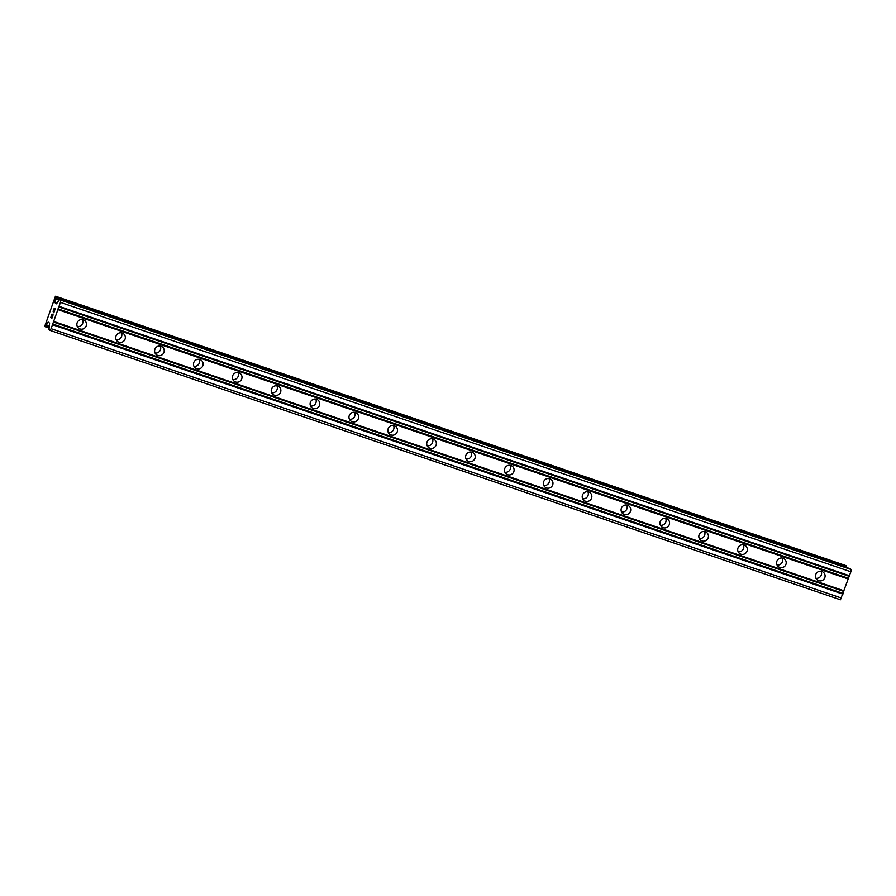 <?xml version="1.0" encoding="UTF-8"?>
<svg xmlns="http://www.w3.org/2000/svg" width="896" height="896" viewBox="0 0 896 896"><rect width="100%" height="100%" fill="white"/><g stroke="black" fill="none" stroke-linecap="round" stroke-linejoin="round"><path stroke-width="1.34" d="M818.619 580.686A4.894 4.782 -53.2 0 1 816.032 573.854A4.894 4.782 -53.2 0 1 823.2 572.163A4.894 4.782 -53.2 0 1 818.619 580.686M779.755 567.437A4.894 4.782 -53.2 0 1 777.157 560.605A4.894 4.782 -53.2 0 1 784.325 558.914A4.894 4.782 -53.2 0 1 779.755 567.437M740.88 554.187A4.894 4.782 -53.2 0 1 738.282 547.355A4.894 4.782 -53.2 0 1 745.45 545.675A4.894 4.782 -53.2 0 1 740.88 554.187M702.005 540.938A4.894 4.782 -53.2 0 1 699.406 534.106A4.894 4.782 -53.2 0 1 706.574 532.426A4.894 4.782 -53.2 0 1 702.005 540.938M663.13 527.688A4.894 4.782 -53.2 0 1 660.542 520.856A4.894 4.782 -53.2 0 1 667.699 519.176A4.894 4.782 -53.2 0 1 663.13 527.688M624.254 514.438A4.894 4.782 -53.2 0 1 621.667 507.606A4.894 4.782 -53.2 0 1 628.835 505.926A4.894 4.782 -53.2 0 1 624.254 514.438M585.39 501.2A4.894 4.782 -53.2 0 1 582.792 494.357A4.894 4.782 -53.2 0 1 589.96 492.677A4.894 4.782 -53.2 0 1 585.39 501.2M546.515 487.95A4.894 4.782 -53.2 0 1 543.917 481.118A4.894 4.782 -53.2 0 1 551.085 479.427A4.894 4.782 -53.2 0 1 546.515 487.95M507.64 474.701A4.894 4.782 -53.2 0 1 505.053 467.869A4.894 4.782 -53.2 0 1 512.21 466.178A4.894 4.782 -53.2 0 1 507.64 474.701M468.765 461.451A4.894 4.782 -53.2 0 1 466.178 454.619A4.894 4.782 -53.2 0 1 473.334 452.928A4.894 4.782 -53.2 0 1 468.765 461.451M429.89 448.202A4.894 4.782 -53.2 0 1 427.302 441.37A4.894 4.782 -53.2 0 1 434.47 439.678A4.894 4.782 -53.2 0 1 429.89 448.202M391.026 434.952A4.894 4.782 -53.2 0 1 388.427 428.12A4.894 4.782 -53.2 0 1 395.595 426.429A4.894 4.782 -53.2 0 1 391.026 434.952M352.15 421.702A4.894 4.782 -53.2 0 1 349.552 414.87A4.894 4.782 -53.2 0 1 356.72 413.179A4.894 4.782 -53.2 0 1 352.15 421.702M313.275 408.453A4.894 4.782 -53.2 0 1 310.688 401.621A4.894 4.782 -53.2 0 1 317.845 399.93A4.894 4.782 -53.2 0 1 313.275 408.453M274.4 395.203A4.894 4.782 -53.2 0 1 271.813 388.371A4.894 4.782 -53.2 0 1 278.97 386.68A4.894 4.782 -53.2 0 1 274.4 395.203M235.525 381.954A4.894 4.782 -53.2 0 1 232.938 375.122A4.894 4.782 -53.2 0 1 240.106 373.43A4.894 4.782 -53.2 0 1 235.525 381.954M196.661 368.704A4.894 4.782 -53.2 0 1 194.062 361.872A4.894 4.782 -53.2 0 1 201.23 360.181A4.894 4.782 -53.2 0 1 196.661 368.704M157.786 355.454A4.894 4.782 -53.2 0 1 155.187 348.622A4.894 4.782 -53.2 0 1 162.355 346.942A4.894 4.782 -53.2 0 1 157.786 355.454M118.91 342.205A4.894 4.782 -53.2 0 1 116.323 335.373A4.894 4.782 -53.2 0 1 123.48 333.693A4.894 4.782 -53.2 0 1 118.91 342.205M80.035 328.955A4.894 4.782 -53.2 0 1 77.448 322.123A4.894 4.782 -53.2 0 1 84.605 320.443A4.894 4.782 -53.2 0 1 80.035 328.955M52.013 314.014L50.758 317.542L52.002 314.014L51.419 317.531M52.024 315.818L51.946 317.912L53.122 314.843L51.856 318.371L50.747 317.542L51.867 318.371M51.934 317.912L53.043 314.787M53.155 311.786L54.208 308.627M53.29 310.397L53.704 309.232L53.301 310.397M54.13 308.414L54.085 311.864L55.272 308.538L54.096 311.864M55.272 308.538L53.85 312.771L54.309 309.042L53.872 312.726M56.482 303.834L59.73 299.354L60.782 300.138L60.446 302.378L51.083 328.675L50.019 330.378L48.978 329.594L49.605 323.154L48.126 322.045L45.954 324.89L49.202 325.998M850.147 568.747L59.741 299.354L850.136 568.736L851.2 569.531L850.864 571.771L840.437 599.771L50.019 330.378M45.954 324.89L45.08 326.682L44.89 325.875L55.283 296.688L55.003 302.725L56.482 303.822M45.08 326.682L49.146 328.07L45.08 326.682M845.891 567.291L845.981 565.622L55.563 296.229M82.533 319.558A4.894 4.782 -53.2 0 1 77.314 326.525M121.397 332.808A4.894 4.782 -53.2 0 1 116.189 339.774M160.272 346.058A4.894 4.782 -53.2 0 1 155.064 353.024M199.147 359.307A4.894 4.782 -53.2 0 1 193.939 366.274M238.022 372.557A4.894 4.782 -53.2 0 1 232.803 379.523M276.898 385.806A4.894 4.782 -53.2 0 1 271.678 392.773M315.762 399.056A4.894 4.782 -53.2 0 1 310.554 406.022M354.637 412.306A4.894 4.782 -53.2 0 1 349.429 419.272M393.512 425.555A4.894 4.782 -53.2 0 1 388.293 432.522M432.387 438.805A4.894 4.782 -53.2 0 1 427.168 445.771M471.262 452.054A4.894 4.782 -53.2 0 1 466.043 459.021M510.126 465.304A4.894 4.782 -53.2 0 1 504.918 472.259M549.002 478.554A4.894 4.782 -53.2 0 1 543.794 485.509M587.877 491.792A4.894 4.782 -53.2 0 1 582.658 498.758M626.752 505.042A4.894 4.782 -53.2 0 1 621.533 512.008M665.616 518.291A4.894 4.782 -53.2 0 1 660.408 525.258M704.491 531.541A4.894 4.782 -53.2 0 1 699.283 538.507M743.366 544.79A4.894 4.782 -53.2 0 1 738.158 551.757M782.242 558.04A4.894 4.782 -53.2 0 1 777.022 565.006M821.117 571.29A4.894 4.782 -53.2 0 1 815.898 578.256M57.87 309.613L848.288 579.006M53.659 321.44L844.066 590.834M57.982 308.862L848.4 578.256M58.688 306.891L849.094 576.285M59.035 306.32L849.453 575.714M60.446 302.378L850.864 571.771M60.782 300.138L851.2 569.531M51.083 328.675L841.49 598.069M52.483 324.733L842.901 594.126M52.595 323.982L843.013 593.376M53.301 322.011L843.718 591.405M55.003 302.725L56.829 303.341M54.992 302.568L56.907 303.218M55.541 298.984L59.136 300.205M55.552 298.939L59.158 300.171M55.35 298.514L59.338 299.869M55.698 297.192L846.115 566.586M55.754 297.035L846.171 566.429M55.843 296.442L846.261 565.835M45.36 326.222L49.224 327.544M45.416 326.077L49.258 327.387M46.334 324.845L49.224 325.83M55.53 298.827L59.214 300.082M46.245 324.923L49.213 325.942"/></g></svg>
